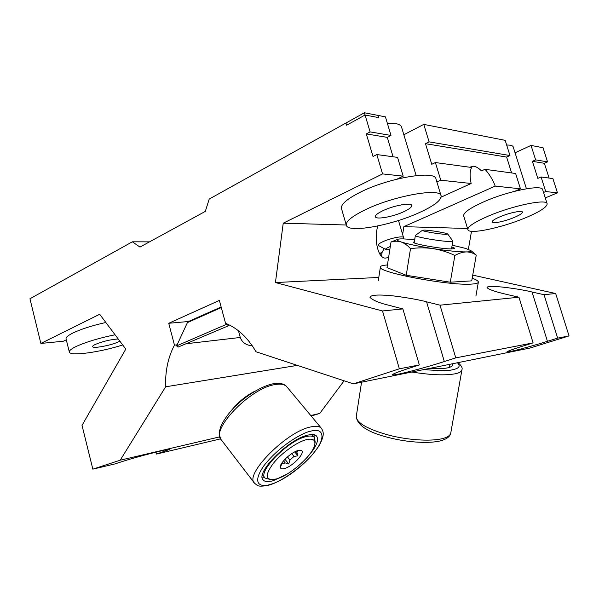 <?xml version="1.0" encoding="UTF-8"?>
<svg xmlns="http://www.w3.org/2000/svg" width="599" height="599" viewBox="0 0 599 599"><rect width="100%" height="100%" fill="white"/><g stroke="black" fill="none" stroke-linecap="round" stroke-linejoin="round"><path stroke-width="0.9" d="M469.653 167.218L473.682 166.185C476.108 166.559 478.713 168.132 481.476 170.902L484.95 169.307C489.069 173.605 492.505 179.198 495.238 186.102L403.853 226.654L402.655 234.553M388.594 257.488L386.153 257.974C378.725 259.831 373.506 240.918 377.752 225.988M382.147 252.276L381.526 256.132M185.945 343.766L240.281 337.469C242.123 342.516 246.129 345.301 252.299 345.825M297.336 365.39L165.631 386.804C165.137 371.163 168.079 357.259 174.459 345.099L177.139 344.792M419.337 364.941L407.545 368.774C397.579 372.046 392.555 374.046 392.457 374.764C392.165 376.344 423.396 368.348 444.338 361.549L426.563 301.814C419.053 299.785 408.211 297.838 394.037 295.981C378.568 294.371 370.556 294.835 370.002 297.374C372.982 300.361 379.317 303.004 388.991 305.31L402.865 308.912L419.337 364.941L399.361 368.812L382.506 310.963L275.435 282.548L283.237 223.195L382.559 173.912L376.816 154.549L373.02 156.504L366.326 133.921L370.092 131.9L364.409 112.754L209.216 199.063L205.307 211.402L139.971 247.073L132.364 241.809L29.95 298.759L40.859 343.444L99.666 314.265L125.805 349.097L82.026 425.372L92.838 469.159L120.204 460.204L165.631 386.804M533.11 342.883L522.568 346.192C512.362 349.427 507.136 351.336 506.896 351.935C506.612 352.938 529.756 346.858 547.434 341.31L532.039 292.005C522.433 289.392 486.41 283.963 487.189 287.61C488.05 289.631 499.139 292.686 506.567 294.371L518.944 297.224L533.11 342.883L455.779 357.873L440.003 305.176L426.563 301.814M92.838 469.159L115.053 463.896L121.829 461.687C136.258 456.917 170.917 448.052 169.674 449.392L156.496 454.064L155.995 452.125M545.292 197.917L557.452 192.833L552.892 178.577L541.077 176.967L537.82 178.382L532.399 161.326L535.633 159.873L531.021 145.407L515.065 152.782M441.134 197.131L471.151 183.496C469.623 176.413 469.781 171.074 471.615 167.488L435.391 162.546L431.752 164.306L425.485 143.685L429.094 141.866L423.77 124.39L403.846 134.745M471.151 183.496L440.767 180.209L435.391 162.546M66.302 339.805L63.397 341.213L40.859 343.444M549.081 178.06L544.364 163.302L547.553 161.887L535.633 159.873M547.553 161.887L543.031 147.758L531.021 145.407M429.094 141.866L509.966 155.538L505.174 140.338L423.77 124.39M544.364 163.302L532.399 161.326M509.966 155.538L506.627 157.073L425.485 143.685M506.627 157.073L511.621 172.946M557.452 192.833L545.719 191.56L541.077 176.967M514.953 191.208L520.456 188.827L515.619 173.493L484.95 169.307M382.559 173.912L403.187 176.143L397.564 157.38L376.816 154.549M436.888 182.021L440.767 180.209M403.187 176.143L397.047 179.123M346.252 224.999L283.237 223.195M543.563 192.474L545.719 191.56M520.456 188.827L495.238 186.102M467.527 228.481L403.853 226.654M220.612 438.857L156.496 454.064M188.468 321.506L168.738 323.288L219.376 300.413L225.546 323.295C237.601 328.117 247.754 337.611 256.005 351.77L353.395 383.862L530.137 348.012L569.05 335.912L557.654 338.121L544.027 294.693L532.039 292.005M569.05 335.912L555.677 293.517L544.027 294.693M518.944 297.224L440.003 305.176M168.738 323.288L174.459 345.099M353.395 383.862L399.361 368.812M370.092 131.9L390.99 135.426L385.434 116.872L364.409 112.754L378.014 115.42L378.673 117.621L365.076 115.001L364.409 112.754L345.967 123.012L346.619 125.228L365.076 115.001M149.518 241.861L132.364 241.809M402.865 308.912L382.506 310.963M311.218 416.073L319.769 413.415L310.761 415.526M219.743 436.866L120.204 460.204M319.769 413.415L344.096 380.799M390.99 135.426L387.276 137.373L366.326 133.921M387.276 137.373L393.071 156.766M378.785 277.442L275.435 282.548M468.381 249.304L471.503 231.289M555.677 293.517L472.731 275.113M557.654 338.121L547.434 341.31M455.779 357.873L444.338 361.549M238.469 330.805L240.281 337.469M384.094 248.592L382.229 252.194L379.511 253.617M389.889 249.177L385.793 249.476L385.913 248.563L390.316 246.421M385.636 249.394L378.111 245.313C377.984 244.392 379.766 243.112 383.457 241.449C391.11 237.99 403.441 235.639 403.554 237.578L403.015 238.874M414.366 241.726L413.317 242.273C413.22 244.048 442.781 249.184 451.886 248.937L454.656 248.495C454.798 248.143 453.862 247.649 451.841 247.028M472.199 278.176C476.25 279.703 478.309 280.998 478.376 282.062C478.354 283.087 476.31 283.746 472.252 284.038C450.59 286.195 376.898 272.305 380.395 267.034C380.477 265.911 382.821 265.23 387.426 264.99M472.529 251.939L476.25 255.077C473.285 253.04 469.975 251.984 466.336 251.917C462.698 252.037 458.871 253.22 454.866 255.466C447.947 252.172 440.722 249.895 433.189 248.645C425.604 247.582 418.042 247.589 410.51 248.66C407.53 245.373 404.385 243.134 401.075 241.944C397.729 240.94 394.374 240.97 391.005 242.033L396.224 239.952M391.005 242.033L387.014 267.603L406.234 275.293L450.298 282.211L471.727 280.856L476.25 255.077M450.298 282.211L454.866 255.466M406.234 275.293L410.51 248.66M414.71 239.593L403.037 238.874C399.698 238.844 397.758 239.076 397.219 239.57C396.71 240.117 397.991 240.903 401.075 241.944C407.934 244.122 418.641 246.361 433.189 248.645C447.797 250.824 458.849 251.917 466.336 251.917C470.02 251.857 471.548 251.43 470.911 250.652L465.79 248.443L452.155 245.171M310.537 431.235C303.191 432.351 279.583 445.394 263.837 465.827C250.3 485.467 262.167 487.556 270.823 484.254C282.893 481.199 306.134 463.731 314.962 451.242C325.676 438.281 323.984 427.012 310.537 431.235M306.194 439.703C312.663 438.191 315.523 439.816 314.782 444.578C313.352 454.544 290.74 474.932 276.835 478.833L272.201 479.702C265.043 479.095 265.701 473.3 274.185 462.323C282.601 452.267 297.149 442.047 306.194 439.703M314.887 443.859L315.179 441.942L314.34 437.427C312.865 435.862 310.072 435.6 305.984 436.634C288.171 440.452 257.323 471.855 265.035 478.062L270.538 479.604M280.811 466.284L281.695 463.94L285.199 462.93L283.537 460.833M284.6 468.485C281.957 469.227 280.519 468.815 280.28 467.257C279.441 463.274 291.279 452.133 298.085 450.515L300.855 450.298C306.8 451.227 293.308 466.247 284.6 468.485M306.381 458.228C315.928 447.797 319.327 440.407 316.557 436.05C314.962 434.372 311.967 434.088 307.572 435.188C288.329 439.269 254.874 473.307 263.223 480.001C265.028 481.933 268.479 482.128 273.571 480.585L286.809 474.206M262.227 477.111L264.518 477.396M287.46 456.895L289.953 460.017L294.004 456.423L291.758 453.623M314.041 437.06L314.235 434.762M285.199 462.93L288.733 463.97L289.953 460.017M294.004 456.423L297.913 455.824L296.962 452.485L297.621 450.658M295.988 451.279L296.962 452.485M294.73 451.878L297.913 455.824M284.974 459.246L288.733 463.97M254.568 391.357C246.189 395.699 238.941 401.51 232.824 408.773M452.769 240.955L450.306 241.517C441.83 241.622 414.426 236.875 415.369 235.489L415.594 235.272M424.294 230.091C430.089 230.151 447.752 233.138 447.76 234.074L446.023 234.351C440.153 234.344 421.374 231.109 422.415 230.301L424.294 230.091M452.559 363.75L452.732 364.686C452.604 366.101 450.845 367.172 447.46 367.898C443.17 368.767 437.15 368.947 429.378 368.452M188.625 321.438L187.39 322.606L176.63 345.893L178.023 347.121L228.451 325.781L228.885 324.755M227.246 323.999L176.63 345.893M227.043 324.471L228.451 325.781M419.457 212.54C391.327 225.531 347.854 233.415 346.319 225.231C345.601 221.458 351.965 216.284 365.412 209.717C393.835 195.806 440.767 187.502 441.081 195.828C441.456 200.193 434.245 205.764 419.457 212.54M346.319 225.231L341.467 208.489C340.666 204.409 346.933 198.988 360.284 192.219C388.504 177.881 435.428 169.974 435.952 178.936L441.081 195.828M383.038 210.638C393.925 205.412 411.498 202.282 411.76 205.457C411.955 207.052 409.282 209.141 403.763 211.724C392.914 216.816 375.85 219.885 375.408 216.733C375.169 215.221 377.714 213.192 383.038 210.638M387.426 123.529C395.722 122.93 400.417 124.075 401.502 126.958L416.155 175.597M524.904 218.051C500.959 228.039 468.732 234.741 467.886 229.642C467.534 226.707 474.318 222.207 488.245 216.134C512.504 205.622 546.954 198.509 547.142 203.742C547.112 207.089 539.692 211.859 524.904 218.051M467.886 229.642L463.678 215.902C463.252 212.735 469.968 208.04 483.812 201.811C507.93 191.029 542.38 184.133 542.701 189.763L547.142 203.742M500.075 216.756C509.36 212.78 522.306 210.099 522.455 212.091C522.493 213.326 519.722 215.123 514.144 217.489C504.905 221.383 492.288 223.996 492.041 222.027C491.944 220.859 494.624 219.099 500.075 216.756M506.664 145.055C510.55 144.951 512.737 145.579 513.223 146.95L526.431 188.76M122.698 344.957C100.505 352.19 69.813 356.495 69.327 352.04C69.05 350.655 71.393 348.768 76.358 346.387C86.338 341.887 99.239 338.016 115.068 334.781M69.327 352.04L66.07 338.892C65.763 337.387 68.076 335.41 73.018 332.954C81.262 329.046 92.209 325.564 105.843 322.494M119.837 341.145L118.228 341.969C110.912 345.473 92.635 348.82 92.62 346.604C92.516 346.057 93.459 345.309 95.451 344.373C102.983 341.318 110.568 339.513 118.205 338.967M163.25 451.893L162.891 450.493M321.626 428.555L321.326 428.203C319.349 426.129 315.651 425.739 310.245 427.042C286.202 431.842 243.965 474.79 254.545 483.206L256.964 485.138C258.596 486.568 262.901 486.493 269.857 484.905M287.116 387.141L286.749 386.699C284.532 384.333 280.661 383.622 275.136 384.58C250.502 387.785 209.822 430.104 221.383 439.973L254.253 482.824M461.889 370.085L450.845 432.613C450.598 434.889 448.404 436.716 444.271 438.094C433.751 441.598 410.33 440.527 389.927 435.443C368.168 429.498 356.937 423.231 356.24 416.649L356.315 416.14M458.085 362.627C461.41 365.697 462.705 368.048 461.964 369.658C461.807 371.425 459.673 372.78 455.562 373.716C445.581 375.633 430.988 375.071 411.798 372.016M457.471 362.754C460.661 366.041 459.238 368.325 453.196 369.59C449.16 370.908 439.419 370.893 423.987 369.546M221.301 307.557L187.39 322.606M381.563 252.771L379.893 254.216M403.554 237.578L398.477 220.492M478.331 282.309L475.973 295.636M380.395 267.034L378.313 280.519M397.219 239.57L391.589 241.756M470.911 250.652L474.67 253.654M221.083 439.576C217.572 431.4 219.9 431.654 220.417 427.461L221.181 425.47C224.004 419.794 228.182 413.916 233.715 407.837C245.695 395.789 261.538 386.115 273.331 383.727C280.047 382.821 284.518 383.809 286.749 386.699L321.326 428.203C323.632 431.872 324.853 435.121 318.953 445.903C312.244 455.427 309.533 457.965 304.771 462.63C293.001 473.435 281.44 480.84 270.089 484.838M311.952 434.53L314.34 437.427M262.497 474.782L264.818 477.777M442.272 440.355C431.392 443.881 408.788 442.713 389.11 437.682C368.355 432.515 357.393 425.5 356.24 416.649L361.549 382.207M452.837 241.157L451.511 248.937M447.76 234.074L452.822 241.03M449.797 364.304L449.257 367.442M442.736 440.198C447.475 438.49 450.141 436.154 450.74 433.212M422.415 230.301L415.384 235.429M415.369 235.489L414.186 242.857M221.143 306.98L188.311 321.573"/></g></svg>
